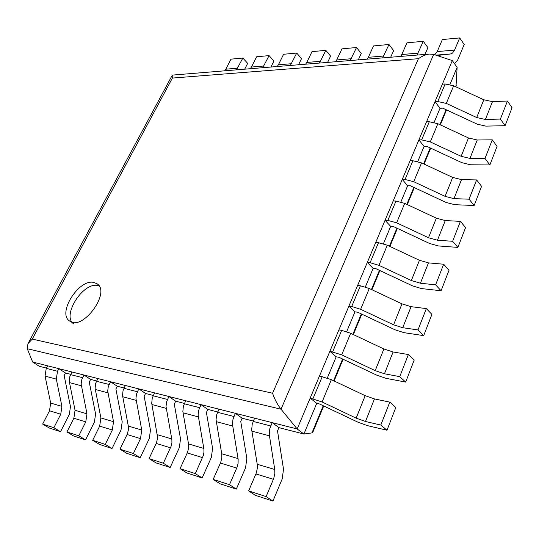 <?xml version="1.0" encoding="UTF-8"?>
<svg xmlns="http://www.w3.org/2000/svg" width="539" height="539" viewBox="0 0 539 539"><rect width="100%" height="100%" fill="white"/><g stroke="black" fill="none" stroke-linecap="round" stroke-linejoin="round"><path stroke-width="0.81" d="M272.929 501.068L255.446 495.354L248.627 490.908L266.125 496.587L272.929 501.068L282.2 478.935L283.507 469.199L277.518 430.937L278.926 427.643L303.902 434.036L311.946 432.905L312.937 431.961L323.723 405.968M253.323 421.08L242.139 418.217L235.361 413.312L218.969 409.168L216.617 414.909L216.051 419.699L221.718 453.757L221.839 457.719L220.694 462.435L213.174 479.407L229.486 484.702L237.268 466.761L238.097 463.318L238.15 459.241L232.43 424.025L233.003 419.16L235.361 413.312M217.702 411.964L207.805 409.424L201.02 404.627L185.699 400.746L183.361 406.285L182.849 411.56L188.535 443.92L188.663 447.754L187.532 452.315L180.066 468.661L195.313 473.613L203.264 455.684L203.937 452.342L203.91 449.068L198.116 414.956L198.675 410.26L201.02 404.627M184.439 403.441L175.68 401.198L168.896 396.502L154.545 392.87L152.234 398.213L151.728 403.313L157.651 437.789L156.478 442.836L149.067 458.608L163.351 463.237L171.24 445.955L171.914 442.728L171.874 439.554L166.025 406.48L166.571 401.932L168.896 396.502M153.298 395.464L145.557 393.483L138.792 388.882L125.324 385.473L123.033 390.64L122.542 395.586L128.302 426.066L128.444 429.671L127.339 433.935L119.995 449.169L133.396 453.521L140.504 438.625L141.744 430.048L135.956 398.537L136.495 394.13L138.792 388.882M124.091 387.986L117.253 386.234L110.522 381.733L97.855 378.526L95.585 383.525L95.107 388.323L100.881 417.941L99.675 426.127L92.668 440.302L105.267 444.392L112.314 429.994L113.527 421.687L107.719 391.071L108.245 386.807L110.522 381.733M96.629 380.958L90.619 379.416L83.922 375.003L71.99 371.977L69.747 376.828L69.275 381.477L75.049 410.287L73.863 418.23L66.93 431.955L78.802 435.808L85.775 421.875L86.968 413.817L81.153 384.058L81.665 379.921L83.922 375.003M70.777 374.335L65.495 372.981L58.852 368.656L47.587 365.806L46.239 368.366L45.067 376.107L50.673 403.057L49.514 410.779L42.648 424.078L53.86 427.71L60.752 414.221L61.924 406.393L56.319 379.099L57.498 371.25L58.852 368.656M46.388 368.09L39.253 366.264L32.663 362.033L27.26 348.706L27.961 343.673L32.266 339.098L172.386 78.067L172.123 75.467L172.729 75.069M32.663 362.033L297.178 428.956L303.902 434.036L316.73 403.347L310.174 398.092L319.492 375.952L331.364 379.672L365.172 395.666L356.164 418.136L322.079 401.986L310.174 398.092M327.328 377.98L336.174 356.798L329.875 351.3L338.876 329.929L341.672 330.36L350.66 333.291L383.896 348.969L375.205 370.65L341.699 354.83L329.875 351.3M346.678 331.667L354.958 311.845L348.901 306.118L357.6 285.468L360.389 285.791L369.296 288.5L401.979 303.868L393.585 324.815L360.638 309.305L351.697 306.489L348.901 306.118M365.368 286.937L373.116 268.395L367.288 262.466L375.696 242.503L378.479 242.712L387.305 245.225L419.45 260.297L411.338 280.536L378.937 265.329L370.077 262.722L367.288 262.466M383.431 243.716L390.674 226.387L385.062 220.256L393.194 200.953L395.976 201.06L404.715 203.378L436.341 218.167L428.492 237.739L396.623 222.816L387.844 220.417L385.062 220.256M400.888 201.93L407.659 185.733L402.256 179.433L410.125 160.75L412.901 160.763L421.552 162.899L452.679 177.412L445.086 196.351L413.73 181.71L405.032 179.487L402.256 179.433M417.779 161.505L424.099 146.379L418.897 139.918L426.511 121.827L429.28 121.753L437.857 123.721L468.492 137.971L461.148 156.303L430.284 141.925L421.666 139.884L418.897 139.918M434.131 122.373L440.026 108.265L435.013 101.655L442.391 84.131L445.147 83.976L453.643 85.782L483.806 99.776L476.692 117.529L446.305 103.414L437.776 101.534L435.013 101.655M449.964 84.482L457.119 67.362L455.987 86.867M457.119 67.362L452.302 60.597L433.666 54.412L429.421 54.062C425.803 54.506 422.138 56.049 418.419 58.69L172.386 78.067M32.266 339.098L272.572 393.227C274.607 399.258 277.423 404.58 281.021 409.195L297.178 428.956L452.302 60.597M93.53 282.362C78.553 279.101 57.067 313.422 69.605 321.015C82.413 331.465 111.074 292.529 97.155 283.817L93.53 282.362M98.933 285.737L97.66 285.454C82.656 282.146 61.291 316.373 73.87 323.993M53.86 427.71L60.536 431.699L49.305 428.027L42.648 424.078M60.536 431.699L69.322 414.403L70.481 406.635L64.161 375.568L65.495 372.981M237.652 68.204L225.801 69.187L230.982 59.149L242.84 58.05L236.513 69.854M225.801 69.187L224.655 70.825M244.706 69.181L247.664 63.353L242.84 58.05M78.802 435.808L85.533 439.858L73.634 435.977L66.93 431.955M85.533 439.858L94.406 422.003L95.592 414.006L89.265 382.084L90.619 379.416M263.894 66.014L251.43 67.052L256.625 56.77L269.096 55.611L262.749 67.705M251.43 67.052L250.285 68.722M270.935 67.038L273.906 61.062L269.096 55.611M105.267 444.392L112.038 448.515L99.412 444.392L92.668 440.302M112.038 448.515L121.005 430.068L122.205 421.821L115.892 388.99L117.253 386.234M291.505 63.71L278.387 64.808L283.595 54.271L296.719 53.051L290.359 65.448M278.387 64.808L277.241 66.519M298.532 64.774L301.51 58.657L296.719 53.051M133.396 453.521L140.194 457.712L126.78 453.333L119.995 449.169M140.194 457.712L149.242 438.631L150.469 430.122L144.176 396.333L145.557 393.483M320.604 61.284L306.772 62.443L311.993 51.636L325.825 50.349L319.465 63.063M306.772 62.443L305.626 64.195M327.604 62.396L330.582 56.123L325.825 50.349M163.351 463.237L170.169 467.502L155.886 462.839L149.067 458.608M170.169 467.502L179.292 447.741L180.538 438.955L174.292 404.149L175.68 401.198M351.313 58.731L336.713 59.944L341.928 48.86L356.528 47.506L350.175 60.55M336.713 59.944L335.568 61.742M358.273 59.89L361.245 53.449L356.528 47.506M195.313 473.613L202.145 477.945L186.892 472.966L180.066 468.661M202.145 477.945L211.328 457.449L212.595 448.374L206.41 412.483L207.805 409.424M383.768 56.022L368.332 57.309L373.54 45.923L388.976 44.494L382.636 57.895M368.332 57.309L367.194 59.155M390.674 57.235L393.638 50.619L388.976 44.494M229.486 484.702L236.318 489.109L220.006 483.779L213.174 479.407M236.318 489.109L245.555 467.825L246.835 458.433L240.738 421.39L242.139 418.217M418.129 53.159L401.777 54.52L406.965 42.824L423.304 41.308L416.997 55.079M401.777 54.52L400.639 56.42M424.948 54.432L427.899 47.634L423.304 41.308M248.627 490.908L256.187 473.269L257.339 468.378L257.231 464.281L251.686 429.792L252.232 424.146L254.597 418.183L272.175 422.63L278.926 427.643M266.125 496.587L273.691 478.619L274.85 473.633L274.749 469.469L269.251 434.441L269.803 428.7L272.175 422.63M454.552 50.12L437.21 51.569L442.371 39.542L459.7 37.932L454.343 50.585L452.511 53.071L450.57 53.961L437.014 55.524M437.21 51.569L434.757 54.769M454.559 63.77L457.638 60.152L464.207 44.467L459.7 37.932M387.002 430.223L380.817 425.049L389.771 402.134L395.835 407.444L387.002 430.223L367.362 425.615L358.132 422.273L319.512 403.974L316.73 403.347M380.817 425.049L365.496 421.498L356.164 418.136M389.771 402.134L374.457 398.914L365.172 395.666M405.672 382.084L399.736 376.64L408.373 354.541L414.195 360.099L405.672 382.084L386.065 378.338L376.923 375.238L338.964 357.303L336.174 356.798M399.736 376.64L384.442 373.776L375.205 370.65M408.373 354.541L393.093 351.98L383.896 348.969M423.688 335.622L417.988 329.935L426.329 308.598L431.914 314.399L423.688 335.622L404.129 332.691L395.074 329.814L357.748 312.229L354.958 311.845M417.988 329.935L402.727 327.705L393.585 324.815M426.329 308.598L411.082 306.664L401.979 303.868M441.084 290.757L435.613 284.841L443.664 264.238L449.034 270.248L441.084 290.757L421.579 288.587L412.618 285.913L375.899 268.671L373.116 268.395M435.613 284.841L420.393 283.218L411.338 280.536M443.664 264.238L428.465 262.877L419.45 260.297M457.894 247.401L452.632 241.283L460.414 221.374L465.581 227.579L457.894 247.401L438.45 245.946L429.576 243.473L393.45 226.555L390.674 226.387M452.632 241.283L437.459 240.219L428.492 237.739M460.414 221.374L445.268 220.552L436.341 218.167M474.145 205.494L469.085 199.181L476.611 179.925L481.583 186.319L474.145 205.494L454.775 204.699L445.982 202.415L410.428 185.807L407.659 185.733M469.085 199.181L453.966 198.642L445.086 196.351M476.611 179.925L461.519 179.615L452.679 177.412M489.87 164.947L484.999 158.466L492.275 139.837L497.059 146.392L489.87 164.947L470.567 164.779L461.862 162.67L426.861 146.365L424.099 146.379M484.999 158.466L469.934 158.412L461.148 156.303M492.275 139.837L477.244 139.999L468.492 137.971M505.083 125.702L500.394 119.065L507.442 101.029L512.05 107.739L505.083 125.702L485.868 126.119L477.244 124.179L442.782 108.164L440.026 108.265M500.394 119.065L485.396 119.469L476.692 117.529M507.442 101.029L492.471 101.642L483.806 99.776M311.946 432.905L323.225 405.732M333.601 380.729L342.609 359.028M352.863 334.328L361.332 313.92M371.459 289.517L379.429 270.329M389.434 246.222L396.92 228.179M406.81 204.355L413.844 187.404M423.614 163.863L430.23 147.935M439.885 124.664L446.097 109.707M455.644 86.705L456.237 85.27M433.666 54.412L281.021 409.195L27.26 348.706M272.572 393.227L418.419 58.69M60.752 414.221L49.514 410.779M61.924 406.393L50.673 403.057M56.319 379.099L45.067 376.107M57.498 371.25L46.239 368.366M85.775 421.875L73.863 418.23M86.968 413.817L75.049 410.287M81.355 385.762L69.437 382.596M82.561 377.677L70.629 374.618M112.314 429.994L99.675 426.127M113.527 421.687L100.881 417.941M107.921 392.83L95.268 389.468M109.147 384.496L96.481 381.248M140.504 438.625L127.076 434.515M141.744 430.048L128.302 426.066M136.158 400.349L122.703 396.765M137.405 391.745L123.936 388.289M170.519 447.808L156.216 443.429M171.779 438.955L157.462 434.71M166.228 408.346L151.89 404.533M167.494 399.46L153.15 395.781M202.536 457.604L187.269 452.928M203.816 448.448L188.535 443.92M198.312 416.883L183.004 412.813M199.605 407.693L184.284 403.765M236.756 468.074L220.424 463.075M238.056 458.595L221.718 453.757M232.626 426.019L216.247 421.66M233.939 416.499L217.554 412.301M273.421 479.292L255.91 473.936M274.749 469.469L257.231 464.281M269.406 435.802L251.841 431.133M270.746 425.938L253.168 421.431M450.537 53.961L435.876 55.146L450.57 53.961M374.457 398.914L365.496 421.498M322.079 401.986L331.364 379.672M312.964 398.712L322.288 376.512M393.093 351.98L384.442 373.776M341.699 354.83L350.66 333.291M332.671 351.792L341.672 330.36M411.082 306.664L402.727 327.705M360.638 309.305L369.296 288.5M351.697 306.489L360.389 285.791M428.465 262.877L420.393 283.218M378.937 265.329L387.305 245.225M370.077 262.722L378.479 242.712M445.268 220.552L437.459 240.219M396.623 222.816L404.715 203.378M387.844 220.417L395.976 201.06M461.519 179.615L453.966 198.642M413.73 181.71L421.552 162.899M405.032 179.487L412.901 160.763M477.244 139.999L469.934 158.412M430.284 141.925L437.857 123.721M421.666 139.884L429.28 121.753M492.471 101.642L485.396 119.469M446.305 103.414L453.643 85.782M437.776 101.534L445.147 83.976M334.092 380.965L343.1 359.257M353.341 334.557L361.81 314.143M371.937 289.739L379.901 270.551M389.899 246.438L397.384 228.395M407.268 204.571L414.302 187.619M424.072 164.072L430.681 148.144M440.329 124.873L446.541 109.909M27.961 343.673L172.123 75.467M429.421 54.062L172.588 75.083"/></g></svg>
